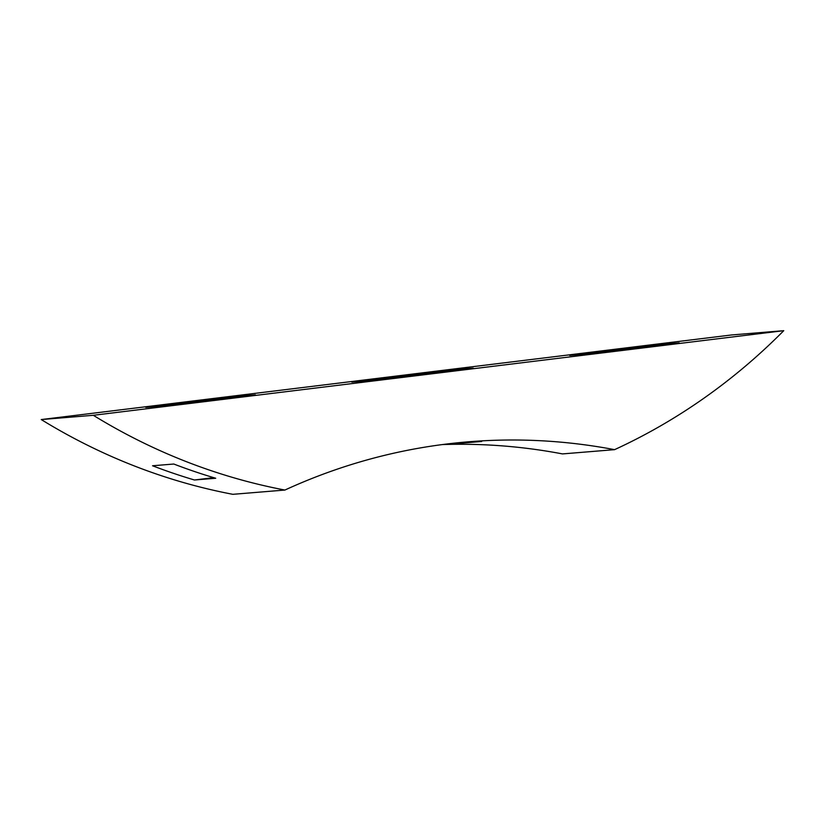 <?xml version="1.0" encoding="UTF-8"?>
<svg xmlns="http://www.w3.org/2000/svg" width="825" height="825" viewBox="0 0 825 825"><rect width="100%" height="100%" fill="white"/><g stroke="black" fill="none" stroke-linecap="round" stroke-linejoin="round"><path stroke-width="1.24" d="M460.67 442.499A650.141 593 -94.7 0 1 481.656 441.488L460.402 443.231A650.141 593 85.3 0 0 450.068 443.623M451.914 369.858L473.158 368.115L373.086 380.387L351.842 382.119L451.914 369.858L452.007 370.714M460.319 442.53L460.402 443.231M657.948 344.613L679.202 342.87L590.896 353.688L569.652 355.431L657.948 344.613L658.051 345.458M194.463 479.995A650.141 593 -94.7 0 1 152.553 465.764L173.807 464.032A650.141 593 85.3 0 0 215.717 478.252L194.463 479.995L213.665 477.644M234.104 396.557L255.348 394.814L167.052 405.632L145.798 407.375L234.104 396.557L234.197 397.403M614.573 449.656A650.141 593 85.3 0 0 783.75 330.681L731.692 334.95L41.25 419.564A650.141 593 -94.7 0 0 232.846 494.319L284.903 490.05A650.141 593 -94.7 0 1 468.373 441.808A650.141 593 -94.7 0 1 614.573 449.656L562.506 453.915A650.141 593 85.3 0 0 442.396 444.572M41.25 419.564L93.308 415.295A650.141 593 85.3 0 0 284.903 490.05M783.75 330.681L93.308 415.295"/></g></svg>
